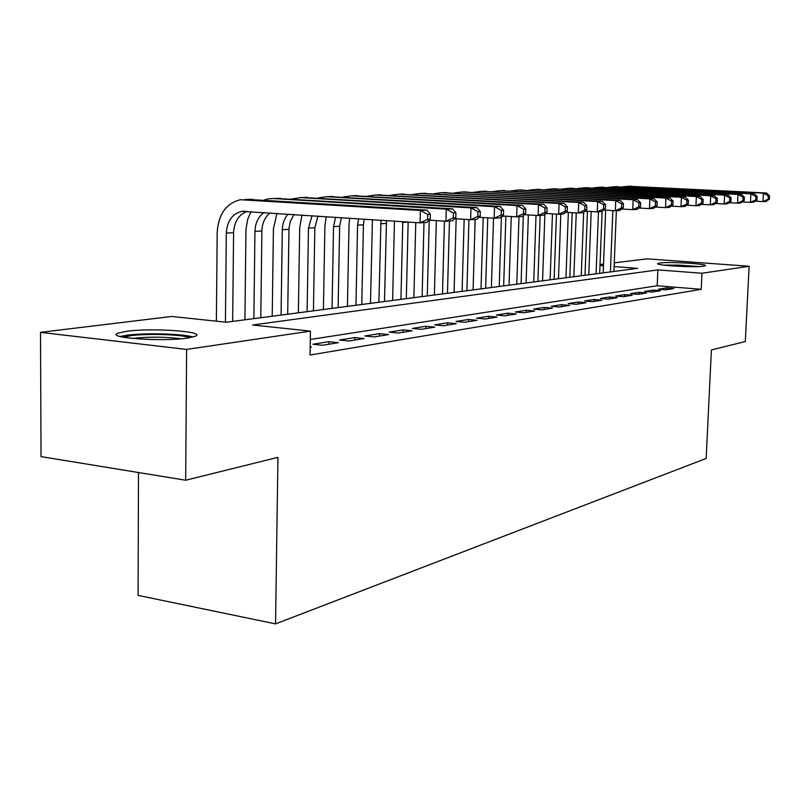 <?xml version="1.0" encoding="UTF-8"?>
<svg xmlns="http://www.w3.org/2000/svg" width="810" height="810" viewBox="0 0 810 810"><rect width="100%" height="100%" fill="white"/><g stroke="black" fill="none" stroke-linecap="round" stroke-linejoin="round"><path stroke-width="1.21" d="M703.546 266.227C694.17 267.776 653.144 265.255 657.943 263.452L659.907 263.007C669.667 261.529 709.601 263.969 705.287 265.801L703.546 266.227M187.333 338.094C162.415 341.972 104.895 337.831 117.916 333.193L126.805 331.27C152.26 327.675 207.046 331.584 195.301 336.261L187.333 338.094M138.49 472.524L138.085 595.38L275.552 623.882L706.168 458.45L711.393 349.94L745.311 341.536L749.128 266.267L701.986 273.243L657.872 269.892L252.598 325.002L310.453 331.118L186.614 349.424L40.5 332.363L171.73 316.457L226.365 322.238L637.683 268.353L614.112 266.561M275.552 623.882L277.941 457.356L185.682 480.219L41.037 456.627L40.5 332.363M600.038 264.546L603.531 264.131M614.263 262.825L647.139 258.846L749.128 266.267M665.881 289.828L673.89 288.532L666.519 287.935L658.459 289.221L665.881 289.828M652.171 292.046L660.454 290.709L652.992 290.091L644.659 291.418L652.171 292.046M638.007 294.324L646.562 292.947L639.009 292.319L630.403 293.686L638.007 294.324M623.356 296.693L632.205 295.265L624.561 294.617L615.651 296.035L623.356 296.693M608.188 299.143L617.352 297.665L609.606 296.997L600.392 298.465L608.188 299.143M592.485 301.674L601.972 300.145L594.135 299.467L584.587 300.986L592.485 301.674M576.224 304.307L586.055 302.717L578.107 302.019L568.215 303.588L576.224 304.307M559.346 307.02L569.541 305.38L561.502 304.661L551.245 306.291L559.346 307.02M541.849 309.855L552.43 308.144L544.279 307.405L533.638 309.096L541.849 309.855M523.675 312.781L534.661 311.01L526.409 310.25L515.352 312.012L523.675 312.781M504.802 315.829L516.213 313.986L507.85 313.207L496.368 315.039L504.802 315.829M485.17 318.998L497.036 317.085L488.562 316.275L476.624 318.178L485.17 318.998M464.748 322.299L477.1 320.304L468.504 319.474L456.081 321.449L464.748 322.299M443.475 325.731L456.344 323.656L447.626 322.795L434.697 324.861L443.475 325.731M421.301 329.316L434.717 327.149L425.888 326.258L412.401 328.414L421.301 329.316M398.176 333.042L412.168 330.784L403.218 329.873L389.154 332.11L398.176 333.042M374.028 336.94L388.638 334.581L379.566 333.639L364.875 335.978L374.028 336.94M348.786 341.02L364.065 338.55L354.871 337.578L339.511 340.018L348.786 341.02M322.38 345.283L338.367 342.701L329.042 341.688L312.974 344.24L322.38 345.283M310.453 331.118L310.048 355.033L701.227 289.312L657.183 285.758L310.311 339.481M310.179 347.247L311.475 347.044L310.19 346.893M185.682 480.219L186.614 349.424M701.227 289.312L701.986 273.243M603.47 265.761L600.008 265.498M657.183 285.758L657.872 269.892M328.992 344.209L329.042 341.688M354.82 340.048L354.871 337.578M379.515 336.059L379.566 333.639M403.167 332.242L403.218 329.873M425.827 328.576L425.888 326.258M447.565 325.073L447.626 322.795M468.443 321.702L468.504 319.474M488.491 318.462L488.562 316.275M507.779 315.353L507.85 313.207M526.338 312.356L526.409 310.25M544.209 309.471L544.279 307.405M561.431 306.686L561.502 304.661M578.036 304.013L578.107 302.019M594.064 301.421L594.135 299.467M609.535 298.92L609.606 296.997M624.48 296.511L624.561 294.617M638.938 294.182L639.009 292.319M652.911 291.924L652.992 290.091M666.438 289.737L666.519 287.935M430.221 219.206L430.343 214.265L427.72 214.407L427.589 219.358L430.221 219.206L426.667 222.426L420.076 222.831L420.38 210.458L240.408 199.726C226.132 203.34 218.396 214.245 217.202 232.44L216.371 321.175M225.423 322.137L226.314 233.118C227.114 221.079 232.217 213.83 241.623 211.359L420.076 222.831L427.589 219.358M232.652 321.408L233.594 232.673C234.252 221.515 238.859 214.407 247.415 211.349M427.72 214.407L420.38 210.458L426.981 210.124L248.113 199.412M426.981 210.124L430.343 214.265M123.424 337.243L130.785 335.674C147.501 333.295 183.232 334.53 189.773 337.719M181.197 338.772C165.311 336.808 149.141 336.666 132.678 338.357L132.111 338.438M193.033 337.031C182.756 333.74 145.051 332.707 126.978 335.239L120.123 336.504M665.881 265.376L679.296 265.366L697.187 266.642M699.364 266.561L678.972 265.123L663.724 265.123M251.08 211.592L247.708 219.237L245.987 229.25L244.903 319.808M253.874 318.634L254.947 231.387C255.272 222.942 258.339 216.635 264.141 212.463M260.79 317.723L261.903 230.961C262.177 223.155 264.9 217.12 270.084 212.858M455.807 217.698L455.939 212.878L453.438 213.01L453.296 217.839L455.807 217.698L452.243 220.846L445.966 221.231L446.29 209.152L273.588 198.531L268.92 198.733L264.212 199.999M429.199 220.138L445.966 221.231L453.296 217.839M453.438 213.01L446.29 209.152L452.567 208.828L276.291 198.43M452.567 208.828L455.939 212.878M276.959 213.314L273.416 229.088L272.221 316.224M281.07 315.07L282.305 229.726C282.477 223.459 284.411 218.234 288.097 214.063M287.692 314.199L288.998 228.126L290.355 221.231L294.111 214.458M480.188 216.25L480.33 211.542L477.94 211.673L477.799 216.391L480.188 216.25L476.614 219.328L470.63 219.702L470.974 207.907L300.773 197.589L291.661 198.977M454.693 218.68L470.63 219.702L477.799 216.391M477.94 211.673L470.974 207.907L476.958 207.603L303.234 197.508M476.958 207.603L480.33 211.542M302.008 214.984L299.71 227.519L298.363 312.802M307.111 311.658L308.478 228.136L312.052 215.652M313.44 310.827L314.847 227.752L317.986 216.047M503.445 214.873L503.597 210.276L501.319 210.398L501.167 215.014L503.445 214.873L499.871 217.89L494.161 218.244L494.515 206.722L326.764 196.688L317.915 197.994M478.993 217.282L494.161 218.244L501.167 215.014M501.319 210.398L494.515 206.722L500.236 206.428L328.992 196.617M500.236 206.428L503.597 210.276M326.248 216.594L324.891 226.02L323.413 309.521M332.049 308.387L333.548 226.618L335.583 217.212M338.114 307.598L339.653 226.253L341.385 217.606M525.67 213.567L525.812 209.061L523.635 209.182L523.493 213.688L525.67 213.567L522.096 216.513L516.628 216.857L517.003 205.588L351.661 195.828L343.045 197.063M502.18 215.946L516.628 216.857L523.493 213.688M523.635 209.182L517.003 205.588L522.46 205.305L353.666 195.757M522.46 205.305L525.812 209.061M349.717 218.153L349.029 224.572L347.429 306.372M355.954 305.259L357.575 225.16L358.567 218.74M361.786 304.499L363.427 224.805L364.227 219.125M546.902 212.311L547.064 207.907L544.978 208.018L544.826 212.433L546.902 212.311L543.338 215.197L538.113 215.521L538.488 204.505L375.506 195.007L367.122 196.172M524.323 214.67L538.113 215.521L544.826 212.433M544.978 208.018L538.488 204.505L543.712 204.242L377.318 194.947M543.712 204.242L547.064 207.907M372.438 219.672L370.474 303.355M378.898 302.251L380.973 220.239M384.497 301.522L386.481 220.603M567.233 211.106L567.385 206.803L565.4 206.904L565.238 211.218L567.233 211.106L563.669 213.941L558.667 214.245L559.052 203.462L398.378 194.218L390.217 195.321M545.505 213.445L558.667 214.245L565.238 211.218M565.4 206.904L559.052 203.462L564.064 203.209L400.008 194.157M564.064 203.209L567.385 206.803M394.46 221.13L392.617 300.459M400.94 299.366L402.793 221.687M406.316 298.667L408.159 222.041M586.703 209.952L586.865 205.74L584.952 205.841L584.79 210.063L586.703 209.952L583.149 212.726L578.36 213.03L578.755 202.47L420.329 193.458L412.381 194.501M565.765 212.271L578.36 213.03L584.79 210.063M584.952 205.841L578.755 202.47L583.554 202.227L421.787 193.408M583.554 202.227L586.865 205.74M415.763 222.548L413.9 297.665M422.121 296.592L423.994 222.588M427.285 295.913L429.249 220.138M605.374 208.848L605.536 204.717L603.703 204.819L603.541 208.96L605.374 208.848L601.84 211.572L597.233 211.856L597.638 201.518L441.42 192.729L433.674 193.722M585.184 211.147L597.233 211.856L603.541 208.96M603.703 204.819L597.638 201.518L602.235 201.285L442.716 192.679M602.235 201.285L605.536 204.717M436.337 220.603L434.373 294.982M442.493 293.919L444.457 221.13M447.464 293.271L449.449 221.019M623.285 207.785L623.457 203.745L621.695 203.836L621.533 207.897L623.285 207.785L619.761 210.458L615.347 210.732L615.752 200.607L461.69 192.031L454.147 192.972M603.804 210.053L615.347 210.732L621.533 207.897M621.695 203.836L615.752 200.607L620.176 200.384L462.844 191.99M620.176 200.384L623.457 203.745M456.141 218.771L454.086 292.4M462.105 291.357L464.16 219.287M466.904 290.729L468.95 219.591M640.497 206.773L640.659 202.804L638.969 202.895L638.806 206.874L640.497 206.773L636.984 209.395L632.742 209.658L633.157 199.726L481.201 191.352L473.84 192.253M621.675 209.01L632.742 209.658L638.806 206.874M638.969 202.895L633.157 199.726L637.399 199.513L482.213 191.312M637.399 199.513L640.659 202.804M475.146 219.419L473.08 289.919M481.008 288.876L483.216 217.546M485.625 288.279L487.752 217.839M657.031 205.791L657.204 201.903L655.573 201.994L655.401 205.892L657.031 205.791L653.538 208.373L649.458 208.626L649.883 198.885L499.983 190.704L492.804 191.565M638.837 208.008L649.458 208.626L655.401 205.892M655.573 201.994L649.883 198.885L653.953 198.673L500.874 190.674M653.953 198.673L657.204 201.903M493.523 218.204L491.386 287.52M499.223 286.497L501.41 216.594M503.668 285.91L505.885 216.179M672.938 204.849L673.11 201.042L671.541 201.123L671.379 204.95L672.938 204.849L669.465 207.38L665.547 207.623L665.962 198.075L518.076 190.077L511.08 190.897M655.341 207.046L665.547 207.623L671.379 204.95M671.541 201.123L665.962 198.075L669.89 197.873L518.856 190.046M669.89 197.873L673.11 201.042M511.252 216.513L509.044 285.201M516.79 284.188L518.997 216.705M521.083 283.632L523.341 215.49M688.257 203.948L688.419 200.202L686.921 200.283L686.748 204.039L688.257 203.948L684.794 206.428L681.018 206.672L681.443 197.296L535.531 189.469L528.697 190.259M671.206 206.115L681.018 206.672L686.748 204.039M686.921 200.283L681.443 197.296L685.219 197.103L536.19 189.449M685.219 197.103L688.419 200.202M528.373 214.923L526.095 282.974M533.749 281.971L536.017 215.389M537.891 281.424L540.159 215.399M702.999 203.077L703.171 199.402L701.723 199.483L701.551 203.158L702.999 203.077L699.567 205.517L695.932 205.74L696.357 196.536L552.369 188.892L545.697 189.641M686.495 205.214L695.932 205.74L701.551 203.158M701.723 199.483L696.357 196.536L700.002 196.354L552.916 188.872M700.002 196.354L703.171 199.402M544.887 213.941L542.568 280.817M550.122 279.825L552.45 213.87M554.131 279.298L556.46 214.113M717.225 202.237L717.397 198.622L715.999 198.703L715.827 202.318L717.225 202.237L713.812 204.636L710.299 204.849L710.724 195.817L568.62 188.325L562.099 189.044M701.217 204.353L710.299 204.849L715.827 202.318M715.999 198.703L710.724 195.817L714.238 195.635L569.076 188.315M714.238 195.635L717.397 198.622M560.814 214.113L558.485 278.731M565.957 277.749L568.337 212.423M569.825 277.243L572.204 212.655M730.944 201.427L731.116 197.883L729.759 197.954L729.587 201.508L730.944 201.427L727.552 203.786L724.16 203.998L724.596 195.119L584.324 187.788L577.955 188.477M715.402 203.512L724.16 203.998L729.587 201.508M729.759 197.954L724.596 195.119L727.977 194.947L584.688 187.778M727.977 194.947L731.116 197.883M576.244 212.898L573.875 276.716M581.266 275.744L583.656 212.341M585.012 275.258L587.442 211.278M744.177 200.637L744.349 197.154L743.053 197.225L742.881 200.718L744.177 200.637L740.816 202.966L737.546 203.168L737.971 194.44L599.501 187.262L593.274 187.92M729.101 202.702L737.546 203.168L742.881 200.718M743.053 197.225L737.971 194.44L741.241 194.278L599.775 187.252M741.241 194.278L744.349 197.154M591.199 211.501L588.769 274.762M596.069 273.81L598.479 211.785M599.694 273.334L602.124 211.349M756.965 199.888L757.137 196.465L755.882 196.526L755.71 199.959L756.965 199.888L753.624 202.166L750.465 202.368L750.9 193.792L614.172 186.756L608.087 187.383M742.314 201.923L750.465 202.368L755.71 199.959M755.882 196.526L750.9 193.792L754.059 193.631L614.375 186.745M754.059 193.631L757.137 196.465M605.657 210.165L603.187 272.879M610.406 271.927L612.856 210.59M613.919 271.471L616.359 210.671M769.328 199.159L769.5 195.787L768.285 195.858L768.113 199.23L769.328 199.159L766.007 201.406L762.949 201.589L763.385 193.155L628.378 186.26L622.424 186.867M755.082 201.174L762.949 201.589L768.113 199.23M768.285 195.858L763.385 193.155L766.442 193.003L628.499 186.26M766.442 193.003L769.5 195.787M226.314 233.118L233.594 232.673M245.136 199.513L252.376 199.26M254.947 231.387L261.903 230.961M273.588 198.531L280.503 198.288M282.305 229.726L288.957 229.321M300.773 197.589L307.375 197.356M308.478 228.136L314.847 227.752M326.764 196.688L333.092 196.476M333.548 226.618L339.653 226.253M351.661 195.828L357.716 195.615M357.575 225.16L363.427 224.805M375.506 195.007L381.308 194.805M380.629 223.762L386.248 223.428M398.378 194.218L403.947 194.025M402.762 222.426L408.159 222.102M420.329 193.458L425.675 193.266M428.379 220.877L429.229 220.826M441.42 192.729L446.563 192.547M461.69 192.031L466.641 191.859M481.201 191.352L485.959 191.19M499.983 190.704L504.569 190.542M501.603 216.432L505.855 216.179M518.076 190.077L522.501 189.925M535.531 189.469L539.794 189.327M552.369 188.892L556.48 188.75M568.62 188.325L572.599 188.193M584.324 187.788L588.161 187.657M584.871 211.39L587.098 211.258M599.501 187.262L603.207 187.13M614.172 186.756L617.767 186.634M628.378 186.26L631.861 186.148M241.623 211.359L245.147 211.197"/></g></svg>
